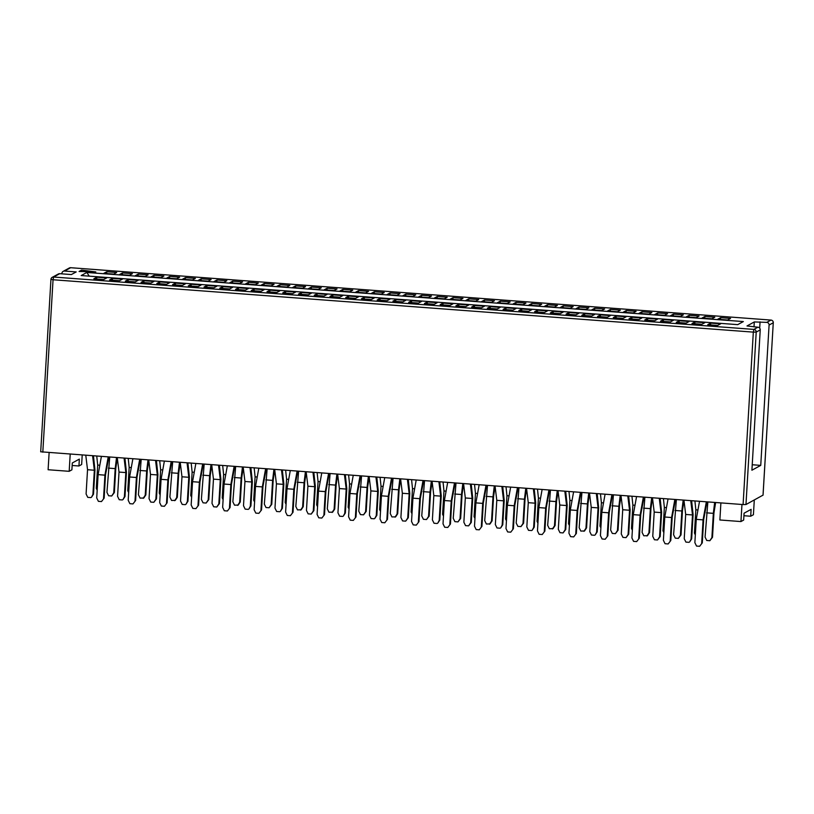 <?xml version="1.0" encoding="UTF-8"?>
<svg xmlns="http://www.w3.org/2000/svg" width="814" height="814" viewBox="0 0 814 814"><rect width="100%" height="100%" fill="white"/><g stroke="black" fill="none" stroke-linecap="round" stroke-linejoin="round"><path stroke-width="1.22" d="M118.691 271.306L770.98 320.075L70.665 267.714L64.55 271.052A2.513 2.473 -118.7 0 0 61.915 273.362L61.895 273.85M763.023 495.136L745.97 504.527L743.09 504.568L40.731 451.79M763.023 495.207L773.269 322.761L769.088 325.051L760.744 465.384L751.902 470.217L760.235 329.894L756.216 332.092L745.97 504.527M59.717 273.687L53.602 277.035A2.513 2.473 -118.7 0 0 52.249 277.33L58.364 273.982A2.513 2.473 61.3 0 1 59.717 273.687L71.367 274.562L76.201 271.927L64.55 271.052M753.998 326.913L754.303 321.937L746.998 325.966L757.905 327.208A2.513 2.473 61.3 0 1 760.235 329.894M754.303 321.937L766.757 322.364L771.011 320.085M737.718 324.644L81.186 275.549L86.823 272.466L743.345 321.571L737.718 324.644M81.593 270.095L79.08 271.469L95.828 271.937L81.593 270.095L81.502 271.53M132.397 273.667L122.487 272.924L119.546 274.532L129.467 275.264L132.397 273.667M112.505 278.378L109.575 279.985L119.485 280.728L122.426 279.121L112.505 278.378L112.403 280.189M148.138 274.837L138.227 274.104L135.287 275.702L145.207 276.445L148.138 274.837M128.246 279.558L125.315 281.156L135.226 281.898L138.166 280.301L128.246 279.558L128.144 281.369M163.879 276.017L153.968 275.274L151.028 276.882L160.948 277.625L163.879 276.017M143.986 280.728L141.056 282.336L150.966 283.079L153.907 281.471L143.986 280.728L143.885 282.55M179.619 277.198L169.709 276.455L166.768 278.062L176.689 278.805L179.619 277.198M159.727 281.909L156.797 283.516L166.707 284.259L169.648 282.651L159.727 281.909L159.625 283.72M195.36 278.378L185.45 277.635L182.509 279.233L192.43 279.975L195.36 278.378M175.468 283.089L172.537 284.686L182.448 285.429L185.388 283.832L175.468 283.089L175.366 284.9M211.101 279.548L201.19 278.805L198.25 280.413L208.17 281.156L211.101 279.548M191.209 284.259L188.278 285.867L198.189 286.609L201.129 285.002L191.209 284.259L191.107 286.08M226.841 280.728L216.931 279.985L213.99 281.593L223.911 282.336L226.841 280.728M206.949 285.439L204.019 287.047L213.929 287.79L216.87 286.182L206.949 285.439L206.848 287.261M242.582 281.909L232.672 281.166L229.731 282.763L239.652 283.506L242.582 281.909M222.69 286.62L219.76 288.217L229.67 288.96L232.611 287.362L222.69 286.62L222.588 288.431M258.323 283.079L248.412 282.336L245.472 283.944L255.393 284.686L258.323 283.079M238.431 287.79L235.5 289.397L245.411 290.14L248.351 288.532L238.431 287.79L238.329 289.611M274.064 284.259L264.153 283.516L261.213 285.124L271.133 285.867L274.064 284.259M254.172 288.97L251.241 290.578L261.152 291.32L264.092 289.713L254.172 288.97L254.07 290.791M289.804 285.439L279.894 284.697L276.953 286.294L286.874 287.037L289.804 285.439M269.912 290.15L266.982 291.758L276.892 292.491L279.833 290.893L269.912 290.15L269.81 291.961M305.545 286.609L295.635 285.877L292.694 287.474L302.615 288.217L305.545 286.609M285.653 291.331L282.723 292.928L292.633 293.671L295.574 292.063L285.653 291.331L285.551 293.142M321.286 287.79L311.375 287.047L308.435 288.655L318.355 289.397L321.286 287.79M301.394 292.501L298.463 294.108L308.374 294.851L311.314 293.243L301.394 292.501L301.292 294.322M337.027 288.97L327.116 288.227L324.176 289.835L334.096 290.567L337.027 288.97M317.134 293.681L314.204 295.289L324.114 296.021L327.055 294.424L317.134 293.681L317.033 295.492M352.767 290.14L342.857 289.408L339.916 291.005L349.837 291.748L352.767 290.14M332.875 294.861L329.945 296.459L339.855 297.202L342.796 295.604L332.875 294.861L332.773 296.672M368.508 291.32L358.598 290.578L355.657 292.185L365.578 292.928L368.508 291.32M348.616 296.031L345.685 297.639L355.596 298.382L358.536 296.774L348.616 296.031L348.514 297.853M384.249 292.501L374.338 291.758L371.398 293.366L381.318 294.098L384.249 292.501M364.357 297.212L361.426 298.819L371.337 299.562L374.277 297.955L364.357 297.212L364.255 299.023M399.989 293.681L390.079 292.938L387.138 294.536L397.059 295.279L399.989 293.681M380.097 298.392L377.167 299.99L387.077 300.732L390.018 299.135L380.097 298.392L379.996 300.203M415.73 294.851L405.82 294.108L402.879 295.716L412.8 296.459L415.73 294.851M395.838 299.562L392.908 301.17L402.818 301.913L405.759 300.305L395.838 299.562L395.736 301.384M431.471 296.031L421.56 295.289L418.62 296.896L428.54 297.639L431.471 296.031M411.579 300.742L408.648 302.35L418.559 303.093L421.499 301.485L411.579 300.742L411.477 302.564M447.212 297.212L437.301 296.469L434.361 298.066L444.281 298.809L447.212 297.212M427.319 301.923L424.389 303.52L434.3 304.263L437.24 302.666L427.319 301.923L427.218 303.734M462.952 298.382L453.042 297.639L450.101 299.247L460.022 299.99L462.952 298.382M443.06 303.093L440.13 304.701L450.04 305.443L452.981 303.836L443.06 303.093L442.958 304.914M478.693 299.562L468.783 298.819L465.842 300.427L475.763 301.17L478.693 299.562M458.801 304.273L455.871 305.881L465.781 306.624L468.722 305.016L458.801 304.273L458.699 306.095M494.434 300.742L484.523 300L481.583 301.597L491.503 302.34L494.434 300.742M474.542 305.454L471.611 307.061L481.522 307.794L484.462 306.196L474.542 305.454L474.44 307.265M510.175 301.913L500.264 301.17L497.323 302.777L507.244 303.52L510.175 301.913M490.282 306.634L487.352 308.231L497.262 308.974L500.203 307.366L490.282 306.634L490.181 308.445M525.915 303.093L516.005 302.35L513.064 303.958L522.985 304.701L525.915 303.093M506.023 307.804L503.093 309.412L513.003 310.154L515.944 308.547L506.023 307.804L505.921 309.625M541.656 304.273L531.746 303.53L528.805 305.138L538.726 305.871L541.656 304.273M521.764 308.984L518.833 310.592L528.744 311.324L531.684 309.727L521.764 308.984L521.662 310.795M557.397 305.443L547.486 304.711L544.546 306.308L554.466 307.051L557.397 305.443M537.505 310.165L534.574 311.762L544.485 312.505L547.425 310.907L537.505 310.165L537.403 311.976M573.137 306.624L563.227 305.881L560.286 307.488L570.207 308.231L573.137 306.624M553.245 311.335L550.315 312.942L560.225 313.685L563.166 312.077L553.245 311.335L553.144 313.156M588.878 307.804L578.968 307.061L576.027 308.669L585.948 309.401L588.878 307.804M568.986 312.515L566.056 314.123L575.966 314.865L578.907 313.258L568.986 312.515L568.884 314.326M604.619 308.984L594.708 308.241L591.768 309.839L601.688 310.582L604.619 308.984M584.727 313.695L581.796 315.293L591.707 316.036L594.647 314.438L584.727 313.695L584.625 315.506M620.36 310.154L610.449 309.412L607.509 311.019L617.429 311.762L620.36 310.154M600.467 314.865L597.537 316.473L607.447 317.216L610.388 315.608L600.467 314.865L600.366 316.687M636.1 311.335L626.19 310.592L623.249 312.2L633.17 312.942L636.1 311.335M616.208 316.046L613.278 317.653L623.188 318.396L626.129 316.788L616.208 316.046L616.106 317.867M651.841 312.515L641.931 311.772L638.99 313.37L648.911 314.112L651.841 312.515M631.949 317.226L629.019 318.823L638.929 319.566L641.87 317.969L631.949 317.226L631.847 319.037M667.582 313.685L657.671 312.942L654.731 314.55L664.651 315.293L667.582 313.685M647.69 318.396L644.759 320.004L654.67 320.747L657.61 319.139L647.69 318.396L647.588 320.217M683.322 314.865L673.412 314.123L670.471 315.73L680.392 316.473L683.322 314.865M663.43 319.576L660.5 321.184L670.41 321.927L673.351 320.319L663.43 319.576L663.329 321.398M699.063 316.046L689.153 315.303L686.212 316.9L696.133 317.643L699.063 316.046M679.171 320.757L676.241 322.364L686.151 323.097L689.092 321.499L679.171 320.757L679.069 322.568M714.804 317.216L704.893 316.473L701.963 318.081L711.874 318.823L714.804 317.216M694.912 321.937L691.981 323.534L701.892 324.277L704.832 322.67L694.912 321.937L694.81 323.748M730.545 318.396L720.634 317.653L717.704 319.261L727.614 320.004L730.545 318.396M710.653 323.107L707.722 324.715L717.633 325.458L720.573 323.85L710.653 323.107L710.551 324.928M116.656 272.487L106.746 271.744L103.805 273.351L113.726 274.094L116.656 272.487M96.764 277.198L93.834 278.805L103.744 279.548L106.685 277.94L96.764 277.198L96.663 279.019M754.293 499.979L753.418 514.743L750.701 516.229L751.108 509.35L744.077 513.196L743.66 520.075L740.954 521.56L719.881 519.983L720.889 502.91M82.204 455.138L81.654 464.499L78.938 465.984L79.345 459.116L72.304 462.963L71.897 469.831L69.18 471.316L48.107 469.739L49.125 452.665M741.961 504.477L740.954 521.56M70.197 454.243L69.18 471.316M750.701 516.229L743.925 515.72M72.151 465.476L78.938 465.984M752.228 464.743L760.744 465.384M769.088 325.051A2.513 2.473 -118.7 0 0 766.757 322.364M106.746 271.744L106.634 273.565M720.634 317.653L720.522 319.475M704.893 316.473L704.782 318.294M689.153 315.303L689.041 317.114M673.412 314.123L673.3 315.934M657.671 312.942L657.559 314.764M641.931 311.772L641.819 313.583M626.19 310.592L626.078 312.403M610.449 309.412L610.337 311.233M594.708 308.241L594.596 310.053M578.968 307.061L578.856 308.872M563.227 305.881L563.115 307.702M547.486 304.711L547.374 306.522M531.746 303.53L531.634 305.342M516.005 302.35L515.893 304.171M500.264 301.17L500.152 302.991M484.523 300L484.411 301.811M468.783 298.819L468.671 300.641M453.042 297.639L452.93 299.46M437.301 296.469L437.189 298.28M421.56 295.289L421.449 297.1M405.82 294.108L405.708 295.93M390.079 292.938L389.967 294.749M374.338 291.758L374.226 293.569M358.598 290.578L358.486 292.399M342.857 289.408L342.745 291.219M327.116 288.227L327.004 290.038M311.375 287.047L311.263 288.868M295.635 285.877L295.523 287.688M279.894 284.697L279.782 286.508M264.153 283.516L264.041 285.338M248.412 282.336L248.301 284.157M232.672 281.166L232.56 282.977M216.931 279.985L216.819 281.797M201.19 278.805L201.078 280.627M185.45 277.635L185.338 279.446M169.709 276.455L169.597 278.266M153.968 275.274L153.856 277.096M138.227 274.104L138.115 275.915M122.487 272.924L122.375 274.735M89.265 276.149L86.823 272.466M85.796 455.413L87.536 469.719L94.353 470.227L92.908 494.495L93.508 494.159L94.953 469.892L93.468 455.982M92.613 455.921L94.353 470.227M93.508 494.159L91.463 497.273L92.908 494.495M87.536 469.719L86.091 493.976L87.759 497.364L90.853 497.598M103.541 498.463L104.925 475.142L98.107 474.633L96.724 497.954L98.392 501.332L101.485 501.566L104.141 498.127L105.525 474.806L108.811 457.132M104.141 498.127L101.485 501.566M98.107 474.633L101.374 456.573M104.925 475.142L108.191 457.081M97.181 490.191L96.296 488.4L97.69 465.079L99.318 465.201M97.69 465.079L96.764 456.227M117.297 458.302L115.791 468.284L114.357 492.551L111.701 495.991L108.598 495.757L106.929 492.368L109.707 457.193M111.701 495.991L113.746 492.877L115.191 468.62L108.374 468.101M115.191 468.62L116.514 457.712M113.746 492.877L114.357 492.551M128.663 492.551L127.778 490.75L129.172 467.429L130.8 467.551M129.172 467.429L128.246 458.587M117.277 457.763L119.017 472.069L125.834 472.578L124.389 496.845L124.99 496.52L126.435 472.252L124.949 458.343M124.094 458.272L125.834 472.578M124.99 496.52L122.945 499.623L124.389 496.845M119.017 472.069L117.572 496.337L119.241 499.725L122.334 499.949M148.779 460.653L147.273 470.634L145.838 494.902L143.783 498.015L140.079 498.107L138.411 494.729L141.188 459.554M143.183 498.341L145.228 495.238L146.673 470.97L139.855 470.461M146.673 470.97L147.995 460.063M145.228 495.238L145.838 494.902M135.022 500.814L136.406 477.492L129.589 476.984L128.205 500.305L129.874 503.693L132.967 503.917L135.623 500.488L137.006 477.167L140.293 459.483M135.623 500.488L132.967 503.917M129.589 476.984L132.855 458.933M136.406 477.492L139.672 459.442M160.144 494.902L159.259 493.111L160.653 469.79L162.281 469.912M160.653 469.79L159.727 460.938M148.758 460.124L150.498 474.43L157.316 474.938L155.871 499.196L156.471 498.87L157.916 474.603L156.43 460.693M155.576 460.632L157.316 474.938M156.471 498.87L153.815 502.309L155.871 499.196M150.498 474.43L149.054 498.687L150.722 502.075L153.815 502.309M180.26 463.003L178.754 472.995L177.32 497.262L175.264 500.366L171.561 500.468L169.892 497.079L172.67 461.904M174.664 500.691L176.709 497.588L178.154 473.321L171.337 472.812M178.154 473.321L179.477 462.413M176.709 497.588L177.32 497.262M166.504 503.164L167.888 479.853L161.07 479.334L159.686 502.655L161.355 506.043L164.448 506.277L167.104 502.838L168.488 479.517L171.774 461.843M167.104 502.838L164.448 506.277M161.07 479.334L164.336 461.284M167.888 479.853L171.154 461.792M191.626 497.262L190.741 495.461L192.135 472.14L193.763 472.262M192.135 472.14L191.209 463.298M180.24 462.474L181.98 476.78L188.797 477.289L187.352 501.556L187.953 501.221L189.397 476.963L187.912 463.044M187.057 462.983L188.797 477.289M187.953 501.221L185.907 504.334L187.352 501.556M181.98 476.78L180.535 501.048L182.204 504.426L185.297 504.66M211.742 465.364L210.236 475.345L208.801 499.613L206.145 503.052L203.042 502.818L201.373 499.43L204.151 464.265M206.145 503.052L208.191 499.938L209.636 475.681L202.818 475.173M209.636 475.681L210.958 464.774M208.191 499.938L208.801 499.613M197.985 505.525L199.369 482.203L192.552 481.695L191.168 505.016L192.837 508.394L195.93 508.628L198.585 505.189L199.969 481.868L203.256 464.194M198.585 505.189L195.93 508.628M192.552 481.695L195.818 463.634M199.369 482.203L202.635 464.153M223.107 499.613L222.222 497.812L223.616 474.501L225.244 474.623M223.616 474.501L222.69 465.649M243.223 467.714L241.717 477.706L240.283 501.963L238.227 505.077L234.524 505.168L232.855 501.79L235.633 466.615M237.627 505.402L239.672 502.299L241.117 478.032L234.3 477.523M241.117 478.032L242.44 467.124M239.672 502.299L240.283 501.963M211.721 464.825L213.461 479.131L220.279 479.639L218.834 503.907L219.434 503.581L220.879 479.314L219.393 465.404M218.539 465.333L220.279 479.639M219.434 503.581L216.778 507.02L218.834 503.907M213.461 479.131L212.016 503.398L213.685 506.786L216.778 507.02M229.467 507.875L230.85 484.554L224.033 484.045L222.649 507.366L224.318 510.754L227.411 510.989L230.067 507.549L231.451 484.228L234.737 466.544M230.067 507.549L227.411 510.989M224.033 484.045L227.299 465.995M230.85 484.554L234.117 466.503M254.589 501.963L253.703 500.172L255.097 476.851L256.725 476.973M255.097 476.851L254.172 467.999M243.203 467.185L244.943 481.491L251.76 482L250.315 506.267L250.916 505.932L252.36 481.664L250.875 467.755M250.02 467.694L251.76 482M250.916 505.932L248.87 509.045L250.315 506.267M244.943 481.491L243.498 505.748L245.167 509.137L248.26 509.371M274.705 470.065L273.199 480.057L271.764 504.324L269.108 507.763L266.005 507.529L264.336 504.141L267.114 468.966M269.108 507.763L271.154 504.649L272.598 480.382L265.781 479.873M272.598 480.382L273.921 469.475M271.154 504.649L271.764 504.324M260.948 510.236L262.332 486.914L255.515 486.406L254.131 509.727L255.8 513.105L258.893 513.339L261.548 509.9L262.932 486.579L266.219 468.905M261.548 509.9L258.893 513.339M255.515 486.406L258.781 468.345M262.332 486.914L265.598 468.854M286.07 504.324L285.185 502.523L286.579 479.202L288.207 479.324M286.579 479.202L285.653 470.36M274.684 469.536L276.424 483.842L283.241 484.35L281.797 508.618L282.397 508.282L283.842 484.025L282.356 470.105M281.502 470.044L283.241 484.35M282.397 508.282L280.352 511.396L281.797 508.618M276.424 483.842L274.979 508.109L276.648 511.497L279.741 511.721M317.552 506.674L316.666 504.884L318.06 481.562L319.688 481.685M318.06 481.562L317.134 472.71M306.186 472.425L304.68 482.407L303.246 506.674L301.19 509.788L297.486 509.879L295.818 506.491L298.596 471.326M300.59 510.113L302.635 507.01L304.08 482.743L297.263 482.234M304.08 482.743L305.403 471.835M302.635 507.01L303.246 506.674M306.166 471.886L307.906 486.192L314.723 486.711L313.278 510.968L313.878 510.643L315.323 486.375L313.838 472.466M312.983 472.405L314.723 486.711M313.878 510.643L311.223 514.082L313.278 510.968M307.906 486.192L306.461 510.459L308.13 513.848L311.223 514.082M292.43 512.586L293.813 489.265L286.996 488.756L285.612 512.077L287.281 515.466L290.374 515.689L293.03 512.26L294.414 488.939L297.7 471.255M293.03 512.26L290.374 515.689M286.996 488.756L290.262 470.706M293.813 489.265L297.079 471.214M337.668 474.776L336.162 484.768L334.727 509.035L332.672 512.138L328.968 512.24L327.299 508.852L330.077 473.677M332.071 512.464L334.116 509.361L335.561 485.093L328.744 484.584M335.561 485.093L336.884 474.186M334.116 509.361L334.727 509.035M323.911 514.936L325.295 491.615L318.478 491.107L317.094 514.428L318.762 517.816L321.856 518.05L324.511 514.611L325.895 491.29L329.182 473.616M324.511 514.611L321.856 518.05M318.478 491.107L321.744 473.056M325.295 491.615L328.561 473.565M349.033 509.025L348.148 507.234L349.542 483.913L351.17 484.035M349.542 483.913L348.616 475.061M369.149 477.136L367.643 487.118L366.208 511.385L363.553 514.824L360.449 514.59L358.781 511.202L361.558 476.037M363.553 514.824L365.598 511.711L367.043 487.454L360.226 486.935M367.043 487.454L368.366 476.546M365.598 511.711L366.208 511.385M337.647 474.247L339.387 488.553L346.204 489.061L344.76 513.329L345.36 512.993L346.805 488.726L345.319 474.816M344.464 474.755L346.204 489.061M345.36 512.993L343.315 516.107L344.76 513.329M339.387 488.553L337.942 512.82L339.611 516.198L342.704 516.432M355.392 517.297L356.776 493.976L349.959 493.467L348.575 516.788L350.244 520.166L353.337 520.4L355.993 516.961L357.377 493.64L360.663 475.966M355.993 516.961L353.337 520.4M349.959 493.467L353.225 475.407M356.776 493.976L360.042 475.915M380.514 511.385L379.629 509.584L381.023 486.263L382.651 486.385M381.023 486.263L380.097 477.421M400.63 479.487L399.125 489.479L397.69 513.736L395.635 516.849L391.931 516.941L390.262 513.563L393.04 478.388M395.034 517.175L397.079 514.072L398.524 489.804L391.707 489.295M398.524 489.804L399.847 478.897M397.079 514.072L397.69 513.736M369.129 476.597L370.869 490.903L377.686 491.412L376.241 515.679L376.841 515.354L378.286 491.086L376.801 477.177M375.946 477.106L377.686 491.412M376.841 515.354L374.796 518.457L376.241 515.679M370.869 490.903L369.424 515.17L371.092 518.559L374.186 518.783M386.874 519.647L388.258 496.326L381.44 495.818L380.057 519.139L381.725 522.527L384.819 522.761L387.474 519.322L388.858 496.001L392.144 478.317M387.474 519.322L384.819 522.761M381.44 495.818L384.707 477.767M388.258 496.326L391.524 478.276M411.996 513.736L411.111 511.945L412.505 488.624L414.133 488.746M412.505 488.624L411.579 479.772M443.477 516.096L442.592 514.295L443.986 490.974L445.614 491.096M443.986 490.974L443.06 482.132M432.112 481.837L430.606 491.829L429.171 516.096L426.516 519.536L423.412 519.301L421.744 515.913L424.521 480.738M426.516 519.536L428.561 516.422L430.006 492.155L423.188 491.646M430.006 492.155L431.328 481.247M428.561 516.422L429.171 516.096M463.593 484.198L462.087 494.179L460.653 518.447L457.997 521.886L454.894 521.652L453.225 518.264L456.003 483.099M457.997 521.886L460.042 518.772L461.487 494.515L454.67 494.006M461.487 494.515L462.81 483.608M460.042 518.772L460.653 518.447M400.61 478.958L402.35 493.264L409.167 493.772L407.722 518.03L408.323 517.704L409.768 493.437L408.282 479.527M407.427 479.466L409.167 493.772M408.323 517.704L405.667 521.143L407.722 518.03M402.35 493.264L400.905 517.521L402.574 520.909L405.667 521.143M432.092 481.308L433.831 495.614L440.649 496.123L439.204 520.39L439.804 520.054L441.249 495.797L439.764 481.878M438.909 481.817L440.649 496.123M439.804 520.054L437.759 523.168L439.204 520.39M433.831 495.614L432.387 519.881L434.055 523.26L437.149 523.494M418.355 522.008L419.739 498.687L412.922 498.168L411.538 521.489L413.207 524.877L416.3 525.111L418.956 521.672L420.339 498.351L423.626 480.677M418.956 521.672L416.3 525.111M412.922 498.168L416.188 480.118M419.739 498.687L423.005 480.626M449.837 524.358L451.221 501.037L444.403 500.529L443.019 523.85L444.688 527.238L447.781 527.462L450.437 524.023L451.821 500.712L455.107 483.028M450.437 524.023L447.781 527.462M444.403 500.529L447.669 482.468M451.221 501.037L454.487 482.987M474.959 518.447L474.074 516.656L475.468 493.335L477.096 493.457M475.468 493.335L474.542 484.483M463.573 483.658L465.313 497.964L472.13 498.473L470.685 522.741L471.286 522.415L472.731 498.148L471.245 484.238M470.39 484.167L472.13 498.473M471.286 522.415L468.63 525.854L470.685 522.741M465.313 497.964L463.868 522.232L465.537 525.62L468.63 525.854M495.075 486.548L493.569 496.54L492.134 520.797L490.079 523.911L486.375 524.013L484.706 520.624L487.484 485.449M489.479 524.236L491.524 521.133L492.969 496.866L486.151 496.357M492.969 496.866L494.291 485.958M491.524 521.133L492.134 520.797M481.318 526.709L482.702 503.388L475.885 502.879L474.501 526.2L476.17 529.588L479.263 529.822L481.919 526.383L483.302 503.062L486.589 485.388M481.919 526.383L479.263 529.822M475.885 502.879L479.151 484.829M482.702 503.388L485.968 485.337M506.44 520.797L505.555 519.006L506.949 495.685L508.577 495.807M506.949 495.685L506.023 486.833M537.922 523.158L537.037 521.357L538.43 498.036L540.058 498.158M538.43 498.036L537.505 489.194M526.556 488.909L525.05 498.89L523.616 523.158L520.96 526.597L517.857 526.363L516.188 522.975L518.966 487.8M520.96 526.597L523.005 523.483L524.45 499.216L517.633 498.707M524.45 499.216L525.773 488.319M523.005 523.483L523.616 523.158M558.038 491.259L556.532 501.241L555.097 525.508L553.042 528.622L549.338 528.713L547.669 525.335L550.447 490.16M552.441 528.947L554.487 525.844L555.931 501.577L549.114 501.068M555.931 501.577L557.254 490.669M554.487 525.844L555.097 525.508M495.054 486.019L496.794 500.325L503.612 500.834L502.167 525.101L502.767 524.765L504.212 500.498L502.726 486.589M501.872 486.528L503.612 500.834M502.767 524.765L500.722 527.879L502.167 525.101M496.794 500.325L495.35 524.582L497.018 527.971L500.111 528.205M526.536 488.369L528.276 502.676L535.093 503.184L533.648 527.452L534.249 527.126L535.693 502.859L534.208 488.939M533.353 488.878L535.093 503.184M534.249 527.126L532.203 530.229L533.648 527.452M528.276 502.676L526.831 526.943L528.5 530.331L531.593 530.555M512.8 529.069L514.183 505.748L507.366 505.24L505.982 528.561L507.651 531.939L510.744 532.173L513.4 528.734L514.784 505.413L518.07 487.739M513.4 528.734L510.744 532.173M507.366 505.24L510.632 487.179M514.183 505.748L517.45 487.688M544.281 531.42L545.665 508.099L538.848 507.59L537.464 530.911L539.133 534.299L542.226 534.523L544.881 531.094L546.265 507.773L549.552 490.089M544.881 531.094L542.226 534.523M538.848 507.59L542.114 489.54M545.665 508.099L548.931 490.048M569.403 525.508L568.518 523.717L569.912 500.396L571.54 500.518M569.912 500.396L568.986 491.544M600.885 527.869L599.999 526.068L601.393 502.747L603.021 502.869M601.393 502.747L600.467 493.905M589.519 493.61L588.013 503.601L586.579 527.869L584.523 530.972L580.82 531.074L579.151 527.686L581.929 492.511M583.923 531.298L585.968 528.194L587.413 503.927L580.596 503.418M587.413 503.927L588.736 493.019M585.968 528.194L586.579 527.869M621.001 495.97L619.495 505.952L618.06 530.219L615.404 533.658L612.301 533.424L610.632 530.036L613.41 494.871M615.404 533.658L617.45 530.545L618.894 506.288L612.077 505.779M618.894 506.288L620.217 495.38M617.45 530.545L618.06 530.219M558.017 490.73L559.757 505.026L566.575 505.545L565.13 529.802L565.73 529.476L567.175 505.209L565.689 491.3M564.835 491.239L566.575 505.545M565.73 529.476L563.074 532.916L565.13 529.802M559.757 505.026L558.312 529.293L559.981 532.682L563.074 532.916M589.499 493.081L591.239 507.387L598.056 507.895L596.611 532.163L597.211 531.827L598.656 507.57L597.171 493.65M596.316 493.589L598.056 507.895M597.211 531.827L595.166 534.94L596.611 532.163M591.239 507.387L589.794 531.654L591.463 535.032L594.556 535.266M575.763 533.77L577.146 510.449L570.329 509.94L568.945 533.262L570.614 536.65L573.707 536.884L576.363 533.445L577.747 510.124L581.033 492.45M576.363 533.445L573.707 536.884M570.329 509.94L573.595 491.89M577.146 510.449L580.413 492.399M607.244 536.131L608.628 512.81L601.811 512.301L600.427 535.622L602.095 539L605.189 539.234L607.844 535.795L609.228 512.474L612.515 494.8M607.844 535.795L605.189 539.234M601.811 512.301L605.077 494.24M608.628 512.81L611.894 494.759M632.366 530.219L631.481 528.418L632.875 505.107L634.503 505.229M632.875 505.107L631.949 496.255M620.98 495.431L622.72 509.737L629.537 510.246L628.093 534.513L628.693 534.188L630.138 509.92L628.652 496.011M627.798 495.94L629.537 510.246M628.693 534.188L626.037 537.627L628.093 534.513M622.72 509.737L621.275 534.004L622.944 537.393L626.037 537.627M663.848 532.57L662.962 530.779L664.356 507.458L665.984 507.58M664.356 507.458L663.43 498.606M695.329 534.93L694.444 533.129L695.838 509.808L697.466 509.93M695.838 509.808L694.912 500.966M652.482 498.321L650.976 508.312L649.541 532.57L647.486 535.683L643.782 535.775L642.114 532.397L644.891 497.222M646.886 536.009L648.931 532.905L650.376 508.638L643.559 508.129M650.376 508.638L651.699 497.73M648.931 532.905L649.541 532.57M683.964 500.671L682.458 510.663L681.023 534.93L678.367 538.369L675.264 538.135L673.595 534.747L676.373 499.572M678.367 538.369L680.412 535.256L681.857 510.989L675.04 510.48M681.857 510.989L683.18 500.081M680.412 535.256L681.023 534.93M715.638 502.513L713.939 513.013L712.504 537.281L709.849 540.72L706.745 540.486L705.077 537.098L707.854 501.933M709.849 540.72L711.894 537.616L713.339 513.349L706.521 512.84M713.339 513.349L714.661 502.442M711.894 537.616L712.504 537.281M652.462 497.792L654.202 512.098L661.019 512.606L659.574 536.864L660.174 536.538L661.619 512.271L660.134 498.361M659.279 498.3L661.019 512.606M660.174 536.538L657.519 539.977L659.574 536.864M654.202 512.098L652.757 536.355L654.425 539.743L657.519 539.977M683.943 500.142L685.683 514.448L692.5 514.957L691.055 539.224L691.656 538.888L693.101 514.631L691.615 500.712M690.76 500.651L692.5 514.957M691.656 538.888L689.611 542.002L691.055 539.224M685.683 514.448L684.238 538.715L685.907 542.104L689 542.327M638.725 538.481L640.109 515.16L633.292 514.652L631.908 537.973L633.577 541.361L636.67 541.595L639.326 538.156L640.71 514.835L643.996 497.151M639.326 538.156L636.67 541.595M633.292 514.652L636.558 496.601M640.109 515.16L643.375 497.11M670.207 540.842L671.591 517.521L664.773 517.012L663.39 540.323L665.058 543.711L668.152 543.945L670.807 540.506L672.191 517.185L675.478 499.511M670.807 540.506L668.152 543.945M664.773 517.012L668.04 498.951M671.591 517.521L674.857 499.46M701.688 543.192L703.072 519.871L696.255 519.363L694.871 542.684L696.54 546.072L699.633 546.296L702.289 542.867L703.672 519.546L706.959 501.862M702.289 542.867L699.633 546.296M696.255 519.363L699.521 501.312M703.072 519.871L706.338 501.821M743.09 504.568L753.326 332.122L53.052 279.751L53.602 277.035L753.886 329.405L757.905 327.208M40.7 451.831L50.946 279.385A2.513 2.513 0 0 1 52.249 277.33A2.513 2.473 -118.7 0 0 50.977 279.344L53.052 279.751L42.806 452.197M760.062 321.866L759.686 328.154M753.886 329.405L753.326 332.122L756.216 332.092A2.513 2.473 -118.7 0 0 753.886 329.405M69.302 267.999A2.513 2.473 61.3 0 1 70.665 267.714L70.696 267.704A2.513 2.513 0 0 0 69.302 267.999L63.187 271.347M773.3 322.731A2.513 2.513 0 0 0 770.98 320.075A2.513 2.473 -118.7 0 1 773.269 322.761L763.054 495.166M109.056 270.574L70.696 267.704"/></g></svg>

